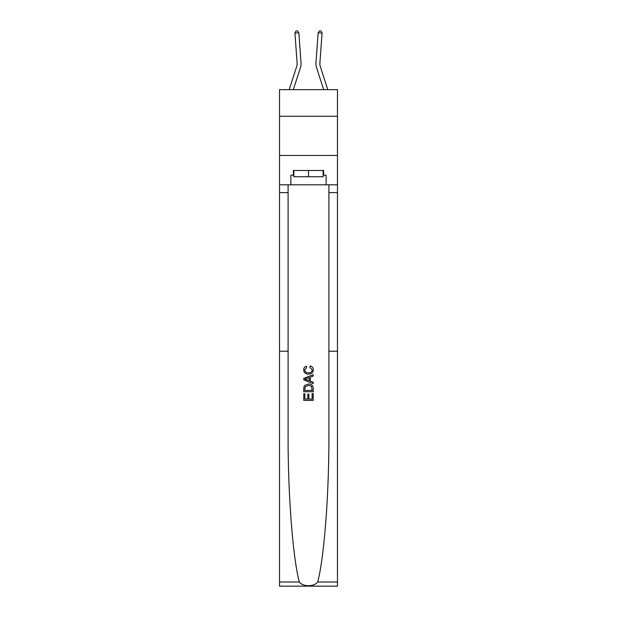 <?xml version="1.0" encoding="UTF-8"?>
<svg xmlns="http://www.w3.org/2000/svg" width="617" height="617" viewBox="0 0 617 617"><rect width="100%" height="100%" fill="white"/><g stroke="black" fill="none" stroke-linecap="round" stroke-linejoin="round"><path stroke-width="0.93" d="M337.476 116.281L337.476 89.658L279.524 89.658L279.524 116.281L337.476 116.281L337.476 155.438L279.524 155.438L279.524 116.281M301.027 62.965L298.844 32.794L301.027 62.965A11.746 11.746 0 0 1 300.494 67.415L293.322 89.658M289.211 89.658L296.769 66.212A7.828 7.828 -100.7 0 0 297.124 63.25L294.941 33.079L295.967 30.966L297.533 30.85L298.844 32.794L294.941 33.079M327.789 89.658L320.231 66.212A7.828 7.828 100.7 0 1 319.876 63.25L322.059 33.079L318.156 32.794L315.973 62.965A11.746 11.746 0 0 0 316.506 67.415L323.678 89.658M312.109 393.538L312.109 399.076L308.855 399.076L312.109 399.076L312.109 393.538L313.197 393.538L313.197 400.402L303.795 400.402L303.795 393.777L303.795 400.402M307.775 394.14L307.775 399.076L304.883 399.076L307.775 399.076L307.775 394.14L308.855 394.14L308.855 399.076M304.605 385.486L303.934 386.851L304.605 385.486L308.446 384.021C311.446 384.005 313.035 385.455 313.197 388.363L313.197 391.726L303.795 391.726L303.795 388.517L303.795 391.726M310.181 365.943L309.873 367.269L310.181 365.943C312.179 366.467 313.22 367.74 313.313 369.784C313.058 372.668 311.431 374.118 308.423 374.141L308.423 374.141C305.538 374.079 303.957 372.629 303.672 369.807L303.672 369.807C303.726 367.948 304.636 366.745 306.41 366.19L306.688 367.508L304.759 369.876C305.037 371.904 306.256 372.884 308.423 372.815C310.621 372.93 311.886 371.958 312.233 369.907L309.873 367.269M317.701 582.024L337.476 582.024L337.476 586.15L279.524 586.15L279.524 351.212L288.1 351.212L288.1 434.399C287.854 492.867 292.751 557.429 299.299 582.024C302.947 586.937 314.045 586.937 317.701 582.024C324.249 557.429 329.146 492.867 328.9 434.399L328.9 184.807M303.795 378.391L303.795 379.887L313.189 383.62L303.795 379.887L303.795 378.391L313.197 374.658L303.795 378.391M328.9 351.212L337.476 351.212L337.476 155.438M279.524 351.212L279.524 155.438M288.1 184.807L288.1 351.212M337.476 582.024L337.476 351.212M279.524 184.807L290.877 184.807L290.877 175.174L293.854 175.174M323.146 175.174L323.617 175.174L323.617 170.469L293.383 170.469L293.383 175.174M323.617 175.174L326.123 175.174L326.123 184.807L337.476 184.807M290.877 184.807L326.123 184.807M313.197 374.658L313.197 376.069L310.305 377.134L310.305 381.144L313.197 382.208L313.197 383.62M306.618 379.779L309.217 380.743L309.217 377.535L304.883 379.139L306.618 379.779M309.217 377.535L309.217 380.743M303.795 388.517L303.934 386.851M311.446 386.25L312.109 390.407L311.446 386.25L308.423 385.34L305.076 386.944L304.883 390.407L312.109 390.407L304.883 390.407M303.795 393.777L304.883 393.777L304.883 399.076M296.769 66.212A7.828 7.828 0 0 0 297.124 63.25A7.828 7.828 0 0 1 296.769 66.212A7.828 7.828 0 0 0 297.124 63.25A7.828 7.828 0 0 1 296.769 66.212A7.828 7.828 0 0 0 297.124 63.25A7.828 7.828 0 0 1 296.769 66.212A7.828 7.828 0 0 0 297.124 63.25M320.231 66.212A7.828 7.828 0 0 1 319.876 63.25A7.828 7.828 0 0 0 320.231 66.212A7.828 7.828 0 0 1 319.876 63.25A7.828 7.828 0 0 0 320.231 66.212A7.828 7.828 0 0 1 319.876 63.25A7.828 7.828 0 0 0 320.231 66.212A7.828 7.828 0 0 1 319.876 63.25M322.059 33.079L321.033 30.966L319.467 30.85L318.156 32.794L315.973 62.965M293.854 170.469L293.854 176.74L323.146 176.74L323.146 170.469M308.5 170.469L308.5 176.74M328.9 192.635L337.476 192.635M288.1 192.635L279.524 192.635M279.524 582.024L299.299 582.024"/></g></svg>
